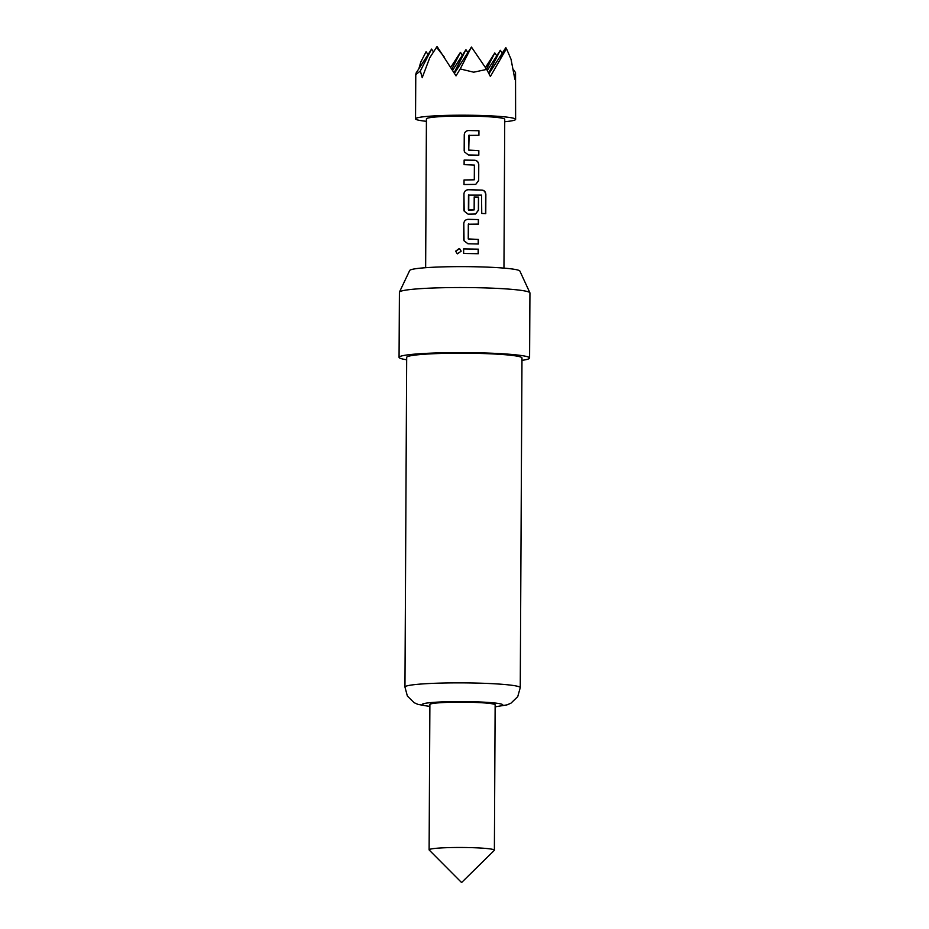 <?xml version="1.0" encoding="UTF-8"?>
<svg xmlns="http://www.w3.org/2000/svg" width="929" height="929" viewBox="0 0 929 929"><rect width="100%" height="100%" fill="white"/><g stroke="black" fill="none" stroke-linecap="round" stroke-linejoin="round"><path stroke-width="1.39" d="M455.582 251.213L459.611 248.705L461.179 251.167L457.44 253.826L455.582 251.213L459.216 248.519M469.122 135.065L468.739 150.092L478.841 150.626L478.818 155.178L468.413 154.957L464.5 151.938L464.175 150.672L464.256 134.728C464.546 132.173 465.975 130.768 468.541 130.513L478.946 130.734L478.923 135.286L468.785 135.402L468.704 150.126L478.69 150.661L478.667 155.213M464.5 151.961L464.268 134.763C464.558 132.208 465.963 130.792 468.506 130.548L478.946 130.734M464.012 184.557L464.035 180.005L474.301 179.808L474.382 165.072L464.105 164.642L464.14 160.113L474.696 160.229C477.181 160.566 478.528 162.018 478.76 164.596L478.679 180.54L475.753 184.383L464.001 184.523L464.024 179.971L474.301 179.808M468.692 210.151L474.15 209.908L474.208 196.96L478.598 197.087L478.528 210.14L475.602 213.995L468.1 214.158L464.186 211.15L463.873 209.919L463.954 193.975C464.256 191.409 465.661 190.004 468.193 189.748L482.139 190.085C484.427 190.457 485.658 191.931 485.855 194.509L485.762 213.647L481.745 213.449L481.559 195.113L468.471 195.113L468.39 209.838L474.15 209.908M468.808 194.776L468.727 210.117M474.115 196.994L478.447 197.111L478.377 210.175L475.52 214.018M468.657 223.889L468.274 238.916L478.377 239.438L478.354 244.002L467.949 243.77L464.035 240.75L463.71 239.485L463.792 223.541C464.082 220.986 465.51 219.581 468.077 219.325L478.481 219.558L478.458 224.11L468.321 224.214L468.239 238.95L478.226 239.473L478.203 244.025M464.035 240.785L463.803 223.575C464.094 221.021 465.51 219.616 468.042 219.36L478.481 219.558M463.641 253.489L463.664 248.926L478.319 249.158L478.296 253.722L463.629 253.454L463.652 248.902L478.319 249.158M466.915 847.538A32.631 2.532 0.3 0 1 494.379 850.186A32.631 2.532 0.3 0 1 494.286 850.383L461.585 882.55L429.221 850.047A32.631 2.532 0.3 0 1 429.117 849.849A32.631 2.532 0.3 0 1 466.915 847.538M406.67 359.755A65.262 5.075 0.3 0 1 399.064 357.34L399.412 292.275A65.262 5.075 0.3 0 1 399.447 292.089L409.701 270.478A55.125 4.285 0.3 0 1 473.5 266.739A55.125 4.285 0.3 0 1 519.868 271.059L529.89 292.774A65.262 5.075 0.3 0 1 529.936 292.96L529.588 358.025A65.262 5.075 0.3 0 1 521.97 360.359M399.447 292.089A65.262 5.075 0.3 0 1 474.986 287.665A65.262 5.075 0.3 0 1 529.89 292.774M399.064 357.34A65.262 5.075 0.3 0 1 474.649 352.73A65.262 5.075 0.3 0 1 529.588 358.025M520.252 687.657A57.656 4.482 0.3 0 0 471.723 682.978A57.656 4.482 0.3 0 0 404.951 687.054L406.681 357.375A57.656 4.482 0.3 0 1 473.442 353.299A57.656 4.482 0.3 0 1 521.982 357.979L520.252 687.657L517.732 696.645L510.938 703.195L507.025 704.867L495.134 706.841M429.117 849.849L429.883 704.53A32.631 2.532 0.3 0 1 467.67 702.219A32.631 2.532 0.3 0 1 495.145 704.867L494.379 850.186M426.411 121.316A50.038 3.89 0.3 0 1 415.542 118.842A50.038 3.89 0.3 0 1 473.488 115.301A50.038 3.89 0.3 0 1 515.618 119.365A50.038 3.89 0.3 0 1 504.726 121.722M486.494 69.152L494.809 52.941L485.426 67.573M437.071 46.45L429.755 57.772L437.071 46.45L456.011 75.888L460.215 68.943L473.72 72.195L486.68 69.408L490.384 76.492L506.468 48.622L511.02 59.212L514.863 79.244L515.537 72.659L515.618 119.365M425.645 267.703L426.423 118.9A39.157 3.042 0.3 0 1 471.769 116.125A39.157 3.042 0.3 0 1 504.737 119.307L503.959 268.121M464.105 164.642L464.128 160.078L474.696 160.229M464.186 211.15L463.943 193.94C464.245 191.386 465.673 189.969 468.228 189.713L482.139 190.085M488.619 73.101L500.313 50.305L487.249 70.499M454.107 72.752L465.94 49.701L467.891 52.558M465.94 49.701L452.62 70.302M431.567 49.098L416.099 73.019L415.774 74.657L420.338 70.976L431.567 49.098L433.518 51.954M500.313 50.305L502.264 53.162M513.435 69.57L515.537 72.659M500.499 58.028L505.817 47.658L488.956 73.739M460.215 68.943L471.444 47.054L486.68 69.408M471.444 47.054L454.455 73.321M505.817 47.658L506.468 48.622M436.595 47.391L444.283 57.029M420.338 70.976L422.219 77.618L429.755 57.772M420.756 62.092L426.074 51.734L420.756 62.092L418.863 68.746M451.854 69.071L460.436 52.338L462.387 55.194M460.436 52.338L450.762 67.306M426.074 51.734L428.014 54.59M494.809 52.941L496.76 55.81M478.168 249.193L478.156 253.745M457.207 253.71L455.686 251.248M478.33 219.581L478.307 224.144M481.954 190.108C484.206 190.491 485.437 191.966 485.623 194.544L485.53 213.67M474.603 160.252C477.041 160.601 478.389 162.052 478.621 164.63L478.679 180.54M478.528 180.563L475.683 184.406M478.795 130.768L478.772 135.32M495.134 706.702A40.249 3.124 -179.7 0 0 468.878 701.65A40.249 3.124 -179.7 0 0 428.246 702.881A40.249 3.124 -179.7 0 0 429.872 706.365M415.542 118.842L415.774 74.657M404.951 687.054L407.378 696.065L414.113 702.684L418.004 704.403L429.872 706.504"/></g></svg>
